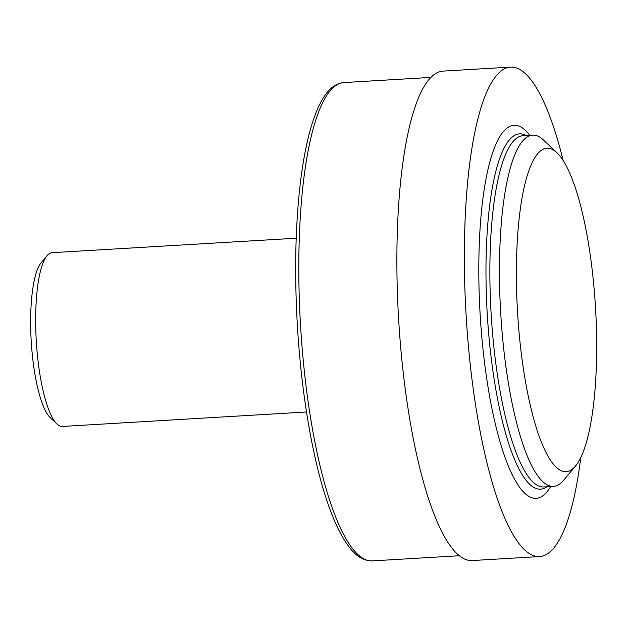 <?xml version="1.0" encoding="UTF-8"?>
<svg xmlns="http://www.w3.org/2000/svg" width="628" height="628" viewBox="0 0 628 628"><rect width="100%" height="100%" fill="white"/><g stroke="black" fill="none" stroke-linecap="round" stroke-linejoin="round"><path stroke-width="0.94" d="M306.503 411.984L62.376 426.459A87.033 20.975 -93.4 0 1 57.015 424.041L50.287 417.683A80.07 19.295 -93.4 0 1 31.4 344.05A80.07 19.295 -93.4 0 1 41.103 262.826L47.037 255.722A87.033 20.975 -93.4 0 1 52.069 252.691L296.196 238.216M57.015 424.041A87.033 20.975 -93.4 0 1 36.487 344.003A87.033 20.975 -93.4 0 1 47.037 255.722M580.774 457.553A245.156 59.079 -93.4 0 1 539.601 556.557A245.156 59.079 -93.4 0 1 466.683 324.299A245.156 59.079 -93.4 0 1 510.58 67.11A245.156 59.079 -93.4 0 1 563.167 160.548M539.601 556.557L472.13 560.553A245.156 59.079 -93.4 0 1 399.212 328.303A245.156 59.079 -93.4 0 1 443.109 71.105L510.58 67.11M550.654 486.567A186.861 45.035 -93.4 0 1 480.577 321.332A186.861 45.035 -93.4 0 1 529.82 135.303M575.507 466.055L563.638 480.271A175.942 42.398 -93.4 0 1 553.456 486.402A175.942 42.398 -93.4 0 1 501.128 319.715A175.942 42.398 -93.4 0 1 532.63 135.138A175.942 42.398 -93.4 0 1 543.463 140.013L556.926 152.73A162.008 39.046 -93.4 0 1 595.132 301.73A162.008 39.046 -93.4 0 1 575.507 466.055A162.008 39.046 -93.4 0 1 517.935 318.208A162.008 39.046 -93.4 0 1 556.926 152.73M301.079 333.915A239.582 57.737 -93.4 0 1 343.979 82.566C335.462 83.485 328.279 89.082 322.431 99.365C318.145 106.634 314.338 115.96 311.009 127.358C306.181 143.891 302.453 163.947 299.815 187.521C295.019 231.795 294.383 280.622 297.908 333.986C301.181 381.039 307.241 423.672 316.08 461.894C321.489 484.989 327.557 504.465 334.308 520.314C338.963 531.233 343.846 540.049 348.956 546.753C355.982 556.282 363.777 560.992 372.341 560.89A239.582 57.737 -93.4 0 1 301.079 333.915M546.917 486.786A177.959 42.892 -93.4 0 1 487.673 320.586A177.959 42.892 -93.4 0 1 526.091 135.522M553.456 486.402L543.872 486.967A175.942 42.398 -93.4 0 1 491.543 320.288A175.942 42.398 -93.4 0 1 523.045 135.703L532.63 135.138M430.934 77.409L343.979 82.566M459.296 555.733L372.341 560.89"/></g></svg>
